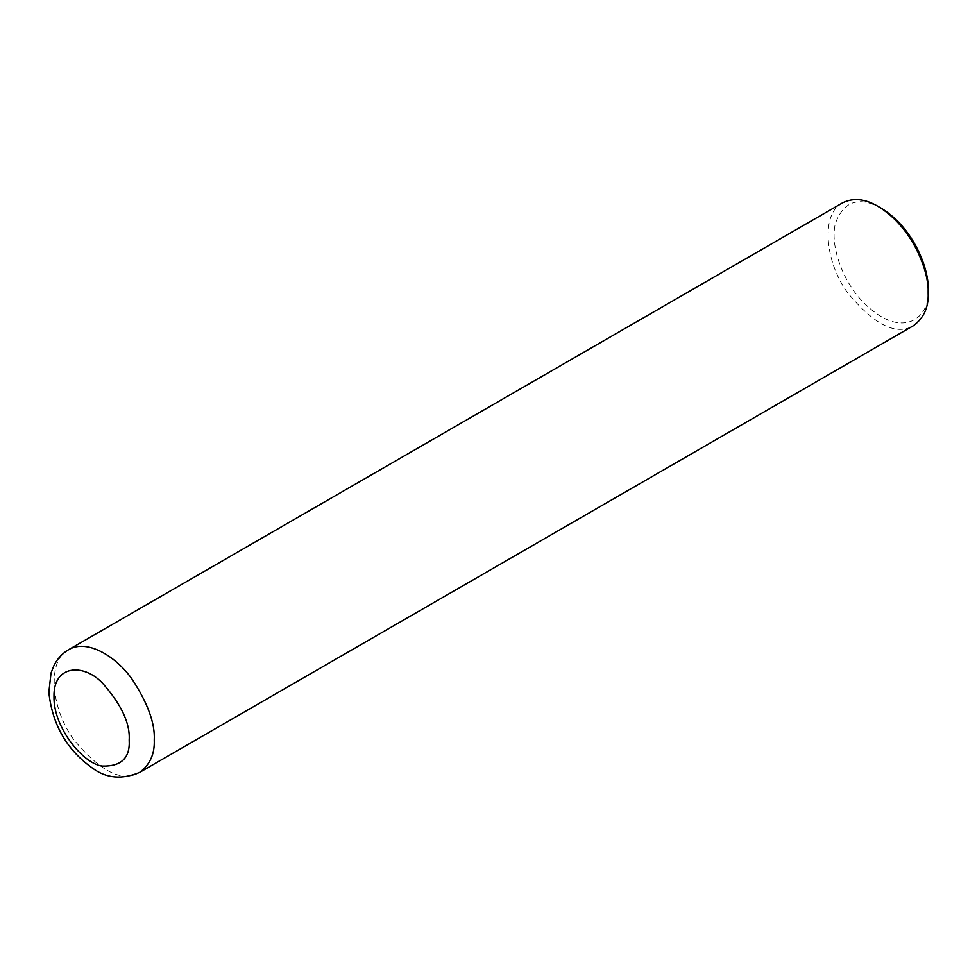 <?xml version="1.0" encoding="UTF-8"?>
<svg xmlns="http://www.w3.org/2000/svg" width="977" height="977" viewBox="0 0 977 977"><rect width="100%" height="100%" fill="white"/><g stroke="black" fill="none" stroke-linecap="round" stroke-linejoin="round"><path stroke-width="0.73" stroke-dasharray="4.88 3.66" d="M842.565 202.862C821.071 212.998 824.148 260.749 847.718 292.892C874.391 324.987 896.312 335.917 913.471 325.659M881.156 208.186C859.039 196.035 843.835 201.006 835.53 223.086C829.583 244.836 842.504 280.24 861.506 300.415C903.493 344.27 931.386 314.96 928.15 289.583M68.659 649.668C47.165 659.817 50.242 707.556 73.812 739.699C100.484 771.806 122.406 782.724 139.552 772.465"/><path stroke-width="1.47" d="M139.552 772.465L913.471 325.659C923.839 317.989 928.736 307.169 928.15 293.198C929.347 272.656 913.434 227.775 878.018 206.367C864.975 198.746 853.165 197.574 842.565 202.862L68.659 649.668C62.186 653.515 57.252 658.877 53.857 665.764L51.036 673.019L48.85 692.278C52.343 724.751 66.924 750.08 92.62 768.24C106.237 778.364 121.881 779.78 139.552 772.465C149.933 764.796 154.818 753.988 154.244 740.016C155.172 723.432 147.759 703.11 131.968 679.027C116.263 656.739 87.393 638.543 68.659 649.668M928.15 293.198L928.15 289.583C929.274 270.324 914.35 228.239 881.156 208.186L878.018 206.367M129.172 740.016C130.259 723.31 121.233 704.209 102.109 682.703C83.069 663.102 53.308 665.019 53.979 696.601C53.308 727.401 83.069 763.684 102.109 766.066C121.233 766.652 130.259 757.969 129.172 740.016"/></g></svg>
